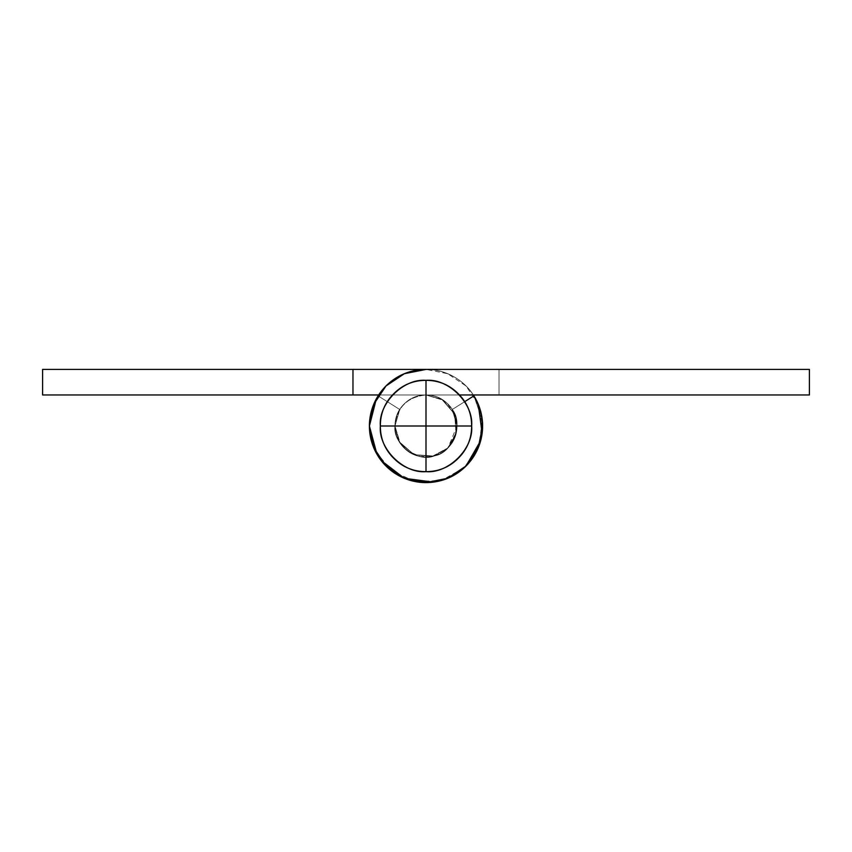 <?xml version="1.0" encoding="UTF-8"?>
<svg xmlns="http://www.w3.org/2000/svg" width="852" height="852" viewBox="0 0 852 852"><rect width="100%" height="100%" fill="white"/><g stroke="black" fill="none" stroke-linecap="round" stroke-linejoin="round"><path stroke-width="0.64" stroke-dasharray="4.26 3.19" d="M426 380.354C448.578 378.32 473.68 403.422 471.646 426L426 426L426 380.354L426 471.646C403.422 473.68 378.32 448.578 380.354 426L471.646 426C473.68 448.578 448.578 473.68 426 471.646L426 426L380.354 426C378.32 403.422 403.422 378.32 426 380.354C413.401 380.354 402.634 384.816 393.73 393.73C384.816 402.634 380.354 413.401 380.354 426C380.354 438.599 384.816 449.366 393.73 458.269C402.634 467.184 413.401 471.646 426 471.646C438.599 471.646 449.366 467.184 458.269 458.269C467.184 449.366 471.646 438.599 471.646 426C471.646 413.401 467.184 402.634 458.269 393.73C449.366 384.816 438.599 380.354 426 380.354M373.708 404.338L369.406 426A56.594 56.594 0 0 0 425.979 482.594A56.594 56.594 0 0 0 482.594 426.043A56.594 56.594 0 0 0 426.064 369.406A56.594 56.594 0 0 0 369.406 426L373.708 447.662L385.977 466.023L404.338 478.291L426 482.594L447.662 478.291L466.023 466.023L478.291 447.662L482.594 426A56.594 56.594 0 0 0 426.064 369.406L499.027 369.406L499.027 394.966L499.027 369.406L499.027 394.966L499.027 369.406L426.064 369.406A56.594 56.594 0 0 0 369.406 426L373.719 404.327L385.999 385.956L373.719 404.327L385.999 385.956L404.38 373.698L385.999 385.956L404.38 373.698L426.064 369.406L499.027 369.406L42.6 369.406L42.6 394.966L425.936 394.966L441.719 399.237L454.659 414.072L456.065 433.711L447.971 447.918L433.774 456.044L414.136 454.68L399.279 441.783L394.966 426L399.726 409.482L394.966 426L399.726 409.482L394.966 426L399.279 441.783L414.136 454.68L433.774 456.044L447.971 447.918L456.065 433.711L454.659 414.072L441.719 399.237L425.936 394.966L499.027 394.966L499.027 369.406L499.027 394.966L499.027 369.406L499.027 394.966L425.936 394.966C417.373 394.977 410.078 398.022 404.029 404.082C397.98 410.132 394.966 417.437 394.966 426C394.966 434.573 397.99 441.89 404.05 447.95C410.11 454.01 417.427 457.034 426 457.034C434.573 457.034 441.89 454.01 447.95 447.95C441.89 454.01 434.573 457.034 426 457.034C417.427 457.034 410.11 454.01 404.05 447.95C397.99 441.89 394.966 434.573 394.966 426C394.966 417.437 397.98 410.132 404.029 404.082C410.078 398.022 417.373 394.977 425.936 394.966L499.027 394.966L425.936 394.966C417.373 394.977 410.078 398.022 404.029 404.082C397.98 410.132 394.966 417.437 394.966 426C394.966 417.437 397.98 410.132 404.029 404.082C410.078 398.022 417.373 394.977 425.936 394.966C442.784 395.072 453.147 405.424 457.034 426C457.034 434.573 454.01 441.89 447.95 447.95C454.01 441.89 457.034 434.573 457.034 426C457.034 434.573 454.01 441.89 447.95 447.95C441.89 454.01 434.573 457.034 426 457.034C417.427 457.034 410.11 454.01 404.05 447.95C397.99 441.89 394.966 434.573 394.966 426C394.966 417.437 397.98 410.132 404.029 404.082C410.078 398.022 417.373 394.977 425.936 394.966L499.027 394.966L425.936 394.966C434.52 394.945 441.847 397.969 447.918 404.029C453.999 410.089 457.034 417.416 457.034 426C457.034 434.573 454.01 441.89 447.95 447.95C441.89 454.01 434.573 457.034 426 457.034C417.427 457.034 410.11 454.01 404.05 447.95C397.99 441.89 394.966 434.573 394.966 426L399.279 441.783L414.136 454.68L433.774 456.044L447.971 447.918L457.034 426C457.034 434.573 454.01 441.89 447.95 447.95C441.89 454.01 434.573 457.034 426 457.034C417.427 457.034 410.11 454.01 404.05 447.95C397.99 441.89 394.966 434.573 394.966 426A31.034 31.034 0 0 1 426 394.966A31.034 31.034 0 0 1 457.034 426A31.034 31.034 0 0 0 426 394.966A31.034 31.034 0 0 0 394.966 426C394.966 417.427 397.99 410.11 404.05 404.05C410.11 397.99 417.427 394.966 426 394.966C434.573 394.966 441.89 397.99 447.95 404.05C454.01 410.11 457.034 417.427 457.034 426C457.034 434.573 454.01 441.89 447.95 447.95C441.89 454.01 434.573 457.034 426 457.034C417.427 457.034 410.11 454.01 404.05 447.95C397.99 441.89 394.966 434.573 394.966 426A31.034 31.034 0 0 0 426 457.034A31.034 31.034 0 0 0 457.034 426A31.034 31.034 0 0 1 426 457.034A31.034 31.034 0 0 1 394.966 426C394.966 434.573 397.99 441.89 404.05 447.95C410.11 454.01 417.427 457.034 426 457.034C434.573 457.034 441.89 454.01 447.95 447.95C454.01 441.89 457.034 434.573 457.034 426C457.034 417.427 454.01 410.11 447.95 404.05C441.89 397.99 434.573 394.966 426 394.966C417.427 394.966 410.11 397.99 404.05 404.05C397.99 410.11 394.966 417.427 394.966 426C396.925 407.309 407.245 396.968 425.936 394.966C407.245 396.968 396.925 407.309 394.966 426C396.925 407.309 407.245 396.968 425.936 394.966C407.245 396.968 396.925 407.309 394.966 426C396.925 407.309 407.245 396.968 425.936 394.966C407.245 396.968 396.925 407.309 394.966 426C392.495 444.116 417.874 463.211 434.595 455.82C452.678 453.179 464.01 423.497 452.274 409.482L473.914 395.871A56.594 56.594 0 0 1 426 482.594A56.594 56.594 0 0 1 369.406 426A56.594 56.594 0 0 0 426 482.594A56.594 56.594 0 0 0 473.914 395.871A56.594 56.594 0 0 1 426 482.594A56.594 56.594 0 0 1 369.406 426A56.594 56.594 0 0 0 441.677 480.379A56.594 56.594 0 0 0 473.914 395.871L452.274 409.482L464.638 401.707L452.274 409.482L457.034 426A31.034 31.034 0 0 0 452.274 409.482L473.914 395.871L452.274 409.482A31.034 31.034 0 0 1 457.034 426C455.341 441.858 447.864 451.794 434.595 455.82C417.874 463.211 392.495 444.116 394.966 426C392.495 444.116 417.874 463.211 434.595 455.82C452.678 453.179 464.01 423.497 452.274 409.482L457.034 426A31.034 31.034 0 0 0 452.274 409.482A31.034 31.034 0 0 1 457.034 426C455.341 441.858 447.864 451.794 434.595 455.82C417.874 463.211 392.495 444.116 394.966 426C392.495 444.116 417.874 463.211 434.595 455.82C447.864 451.794 455.341 441.858 457.034 426L452.274 409.482L473.914 395.871L452.274 409.482A31.034 31.034 0 0 1 457.034 426C455.341 441.858 447.864 451.794 434.595 455.82C417.874 463.211 392.495 444.116 394.966 426C394.966 417.437 397.98 410.132 404.029 404.082C410.078 398.022 417.373 394.977 425.936 394.966L809.4 394.966L809.4 369.406L426.064 369.406A56.594 56.594 0 0 0 369.406 426A56.594 56.594 0 0 0 441.677 480.379A56.594 56.594 0 0 0 473.914 395.871L452.274 409.482L473.914 395.871L452.274 409.482L456.885 422.954L452.274 409.482L473.914 395.871L482.328 420.441L478.877 446.171L464.308 467.663L441.677 480.379L415.744 481.657L391.973 471.22L375.359 451.272L369.406 426A56.594 56.594 0 0 1 426 369.406L404.338 373.708L385.977 385.977L373.708 404.338L369.406 426A56.594 56.594 0 0 1 426 369.406L404.338 373.708L385.977 385.977L373.708 404.338L369.406 426L373.708 447.662L385.977 466.023L404.338 478.291L426 482.594L447.662 478.291L466.023 466.023L478.291 447.662L482.594 426L481.391 414.168M476.375 400.174L473.914 395.871L482.328 420.441M425.925 369.406L42.6 369.406L42.6 394.966L425.936 394.966L441.719 399.237L454.659 414.072L456.065 433.711L447.971 447.918L433.774 456.044L414.136 454.68L399.279 441.783L394.966 426L400.195 443.253L414.136 454.68L432.081 456.438L447.971 447.918L456.448 432.017L454.659 414.072L443.189 400.163L425.936 394.966L352.973 394.966L809.4 394.966L809.4 369.406M482.594 426A56.594 56.594 0 0 0 473.914 395.871A56.594 56.594 0 0 1 482.594 426L478.291 404.359C482.679 414.956 483.744 425.862 481.497 437.076C479.261 448.301 474.095 457.961 466.001 466.044C457.897 474.127 448.237 479.282 437.023 481.518C425.798 483.744 414.892 482.669 404.327 478.281L426 482.594L447.662 478.291L466.023 466.023L478.291 447.662L482.594 426A56.594 56.594 0 0 0 426.064 369.406L426.064 369.406A56.594 56.594 0 0 1 482.594 426A56.594 56.594 0 0 1 426 482.594A56.594 56.594 0 0 1 369.406 426L373.708 447.662L385.977 466.023L404.338 478.291C393.752 473.904 385.296 466.949 378.938 457.439A56.594 56.594 0 0 1 378.086 395.871A56.594 56.594 0 0 0 369.406 426A56.594 56.594 0 0 1 378.086 395.871L399.726 409.482L378.086 395.871A56.594 56.594 0 0 0 369.406 426C369.406 415.126 372.292 405.083 378.086 395.871L399.726 409.482L378.086 395.871L399.726 409.482L394.966 426L398.225 439.856L407.341 450.804L420.377 456.523L434.595 455.82L447.012 448.844L455 437.065L456.885 422.954L455 437.065L447.012 448.844L434.595 455.82L420.377 456.523L407.341 450.804L398.225 439.856L394.966 426L399.726 409.482L378.086 395.871L376.318 398.874L378.086 395.871L399.726 409.482A31.034 31.034 0 0 0 394.966 426L400.195 443.253L414.136 454.68L432.081 456.438L447.971 447.918L456.448 432.017L454.659 414.072L443.189 400.163L425.936 394.966L352.973 394.966L352.973 369.406L426.064 369.406C437.502 369.417 447.982 372.601 457.492 378.97C467.002 385.338 473.936 393.805 478.302 404.38L466.044 385.999L447.705 373.73L426.064 369.406L352.973 369.406L426.064 369.406C437.502 369.417 447.982 372.601 457.492 378.97C467.002 385.338 473.936 393.805 478.302 404.38C482.679 414.956 483.744 425.862 481.497 437.076C479.261 448.301 474.095 457.961 466.001 466.044C457.897 474.127 448.237 479.282 437.023 481.518C425.798 483.744 414.892 482.669 404.327 478.281L426 482.594L447.662 478.291L466.023 466.023L478.291 447.662L482.594 426M480.358 441.783L478.611 446.853M465.096 466.928L460.144 471.156M444.371 479.538L435.766 481.763M420.121 482.296L410.866 480.549M396.712 474.436L389.247 469.047M378.363 456.587L375.359 451.272M381.11 460.474L378.938 457.439C372.58 447.918 369.406 437.438 369.406 426L373.708 447.662L385.977 466.023L404.338 478.291C393.752 473.904 385.296 466.949 378.938 457.439C372.58 447.918 369.406 437.438 369.406 426A56.594 56.594 0 0 1 378.086 395.871L399.726 409.482L394.966 426L400.195 443.253L414.136 454.68L432.081 456.438L447.971 447.918L456.448 432.017L454.659 414.072L443.189 400.163L425.936 394.966L352.973 394.966L352.973 369.406L352.973 394.966L352.973 369.406L352.973 394.966L352.973 369.406L426.064 369.406C437.502 369.417 447.982 372.601 457.492 378.97C467.002 385.338 473.936 393.805 478.302 404.38M352.973 394.966L352.973 369.406L352.973 394.966M482.125 433.391L480.666 440.708M437.023 481.518L433.338 482.125M378.938 457.439L376.957 454.276"/><path stroke-width="1.28" d="M426 380.354L426 426L471.646 426C473.68 403.422 448.578 378.32 426 380.354C403.422 378.32 378.32 403.422 380.354 426C378.32 448.578 403.422 473.68 426 471.646L426 426L380.354 426L426 426L426 471.646C448.578 473.68 473.68 448.578 471.646 426L426 426L426 380.354C438.599 380.354 449.366 384.816 458.269 393.73C467.184 402.634 471.646 413.401 471.646 426C471.646 438.599 467.184 449.366 458.269 458.269C449.366 467.184 438.599 471.646 426 471.646C413.401 471.646 402.634 467.184 393.73 458.269C384.816 449.366 380.354 438.599 380.354 426C380.354 413.401 384.816 402.634 393.73 393.73C402.634 384.816 413.401 380.354 426 380.354M473.914 395.871A56.594 56.594 0 0 1 426 482.594A56.594 56.594 0 0 1 369.406 426A56.594 56.594 0 0 1 426.064 369.406L809.4 369.406L809.4 394.966L459.462 394.966L809.4 394.966L809.4 369.406L426.064 369.406L404.38 373.698L385.999 385.956L373.719 404.327L369.406 426L373.708 447.662L385.977 466.023L404.338 478.291L426 482.594L447.662 478.291L466.023 466.023L478.291 447.662L482.594 426A56.594 56.594 0 0 0 473.914 395.871L464.638 401.707L473.914 395.871M425.925 369.406L352.973 369.406L352.973 394.966L352.973 369.406L42.6 369.406L42.6 394.966L378.661 394.966L42.6 394.966L42.6 369.406L426.064 369.406L404.38 373.698L426.064 369.406L809.4 369.406M481.391 414.168L476.375 400.174M482.328 420.441L480.358 441.783M478.611 446.853L465.096 466.928M460.144 471.156L444.371 479.538M435.766 481.763L420.121 482.296M410.866 480.549L396.712 474.436M389.247 469.047L378.363 456.587M375.359 451.272L369.406 426L373.719 404.327M378.938 457.439A56.594 56.594 0 0 0 482.594 426A56.594 56.594 0 0 1 426 482.594A56.594 56.594 0 0 1 369.406 426L376.318 398.874L369.406 425.936M478.302 404.38L482.125 433.391M480.666 440.708L466.023 466.023M466.001 466.044C457.897 474.127 448.237 479.282 437.023 481.518M433.338 482.125L404.338 478.291M404.253 478.249L381.11 460.474M376.957 454.276L369.406 426.064"/></g></svg>
